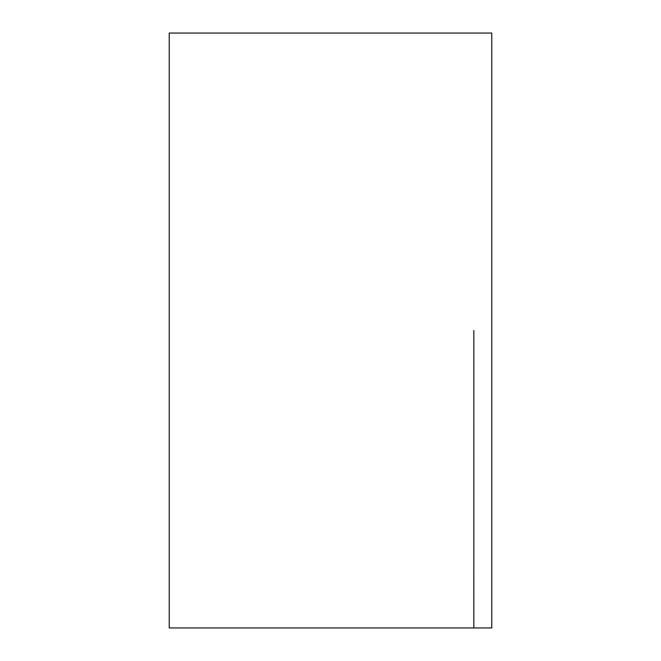 <?xml version="1.0" encoding="UTF-8"?>
<svg xmlns="http://www.w3.org/2000/svg" width="661" height="661" viewBox="0 0 661 661"><rect width="100%" height="100%" fill="white"/><g stroke="black" fill="none" stroke-linecap="round" stroke-linejoin="round"><path stroke-width="0.99" d="M473.854 330.5L473.838 627.95L473.854 330.5M491.776 330.5L491.776 627.95L169.224 627.95L169.224 33.05L491.776 33.05L491.776 330.5"/></g></svg>

